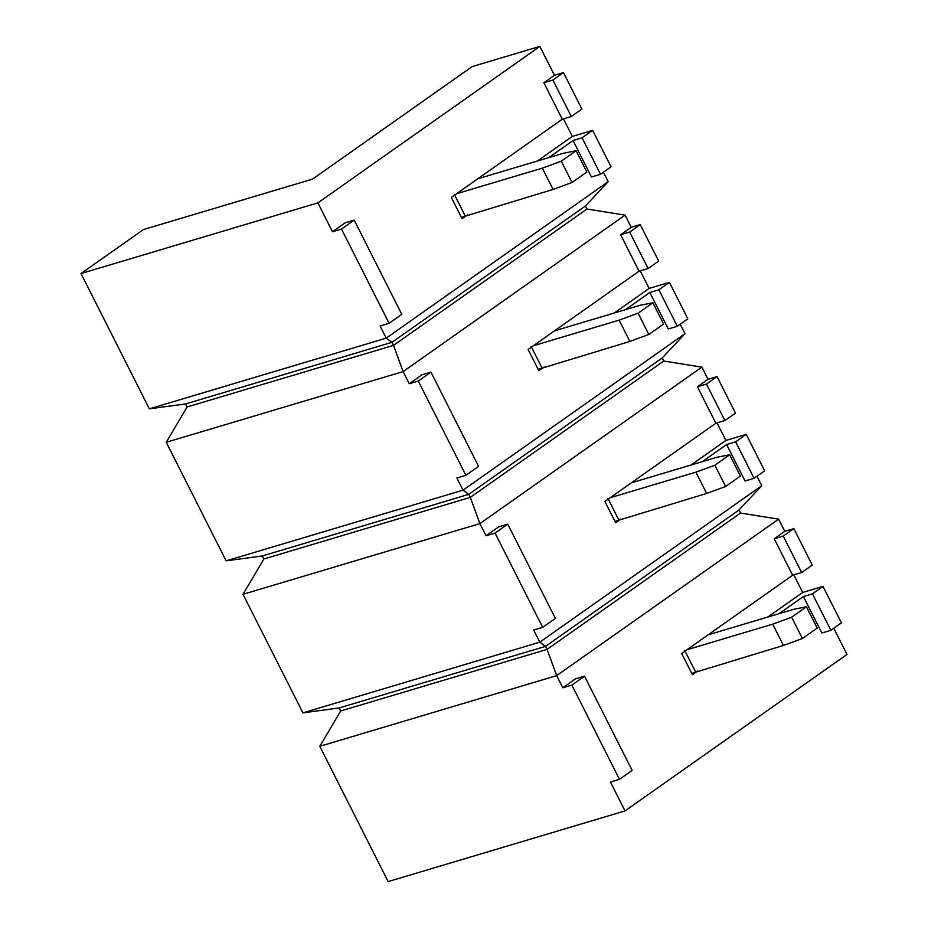 <?xml version="1.0" encoding="UTF-8"?>
<svg xmlns="http://www.w3.org/2000/svg" width="928" height="928" viewBox="0 0 928 928"><rect width="100%" height="100%" fill="white"/><g stroke="black" fill="none" stroke-linecap="round" stroke-linejoin="round"><path stroke-width="1.39" d="M756.981 476.261L761.76 485.715L738.99 510.006L740.521 513.045L778.65 519.158L784.798 531.315L793.823 528.624L812.255 565.106L793.823 528.624L783.255 536.071L801.676 572.553L812.255 565.106L801.676 572.553L783.255 536.071L774.23 538.762L784.798 531.315L778.65 519.158L556.684 675.619L319.812 746.309L340.669 710.987L339.138 707.948L302.922 712.866L243.02 594.303L263.888 558.981L262.346 555.942L226.13 560.86L166.24 442.285L187.096 406.974L185.565 403.935L149.35 408.842L81.003 273.551L143.364 229.599L81.003 273.551L149.35 408.842L386.222 338.152L380.086 325.995L389.11 323.304L401.789 314.36L354.183 220.11L341.492 229.054L389.11 323.304L341.492 229.054L332.479 231.745L317.886 202.872L81.003 273.551L317.886 202.872L539.852 46.4L554.434 75.284L563.458 72.593L581.891 109.075L563.458 72.593L552.891 80.04L571.323 116.522L581.891 109.075L571.323 116.522L552.891 80.04L543.866 82.731L562.298 119.213L571.323 116.522L562.298 119.213L543.866 82.731L554.434 75.284L539.852 46.4L472.166 66.596L539.852 46.4L317.886 202.872L332.479 231.745L345.158 222.813L354.183 220.11L401.789 314.36L389.11 323.304L380.086 325.995L386.222 338.152L608.188 181.691L585.417 205.981L586.948 209.02L625.078 215.134L631.226 227.29L640.25 224.599L658.683 261.081L640.25 224.599L629.683 232.046L648.104 268.528L658.683 261.081L648.104 268.528L629.683 232.046L620.658 234.749L631.226 227.29L625.078 215.134L403.112 371.594L166.24 442.285L226.13 560.86L463.014 490.17L456.866 478.001L465.891 475.31L478.57 466.378L430.963 372.128L418.284 381.072L465.891 475.31L418.284 381.072L409.26 383.763L403.112 371.594L409.26 383.763L421.938 374.819L430.963 372.128L478.57 466.378L465.891 475.31L456.866 478.001L463.014 490.17L684.98 333.697L662.198 357.988L663.729 361.027L701.87 367.14L708.006 379.308L717.031 376.606L735.463 413.099L717.031 376.606L706.463 384.064L724.896 420.546L735.463 413.099L724.896 420.546L706.463 384.064L697.438 386.756L708.006 379.308L701.87 367.14L479.904 523.612L243.02 594.303L302.922 712.866L539.794 642.176L533.658 630.019L542.683 627.328L555.362 618.384L507.755 524.134L495.065 533.078L542.683 627.328L495.065 533.078L486.052 535.769L479.904 523.612L486.052 535.769L498.73 526.826L507.755 524.134L555.362 618.384L542.683 627.328L533.658 630.019L539.794 642.176L761.76 485.715L756.981 476.261M793.834 574.896L802.697 592.447L822.997 586.392L841.429 622.874L822.997 586.392L812.429 593.839L830.862 630.321L841.429 622.874L830.862 630.321L812.429 593.839L803.404 596.53L779.091 613.663L803.404 596.53L821.837 633.012L803.404 596.53L812.429 593.839L822.997 586.392L802.697 592.447L793.834 574.896M833.773 628.268L846.997 654.449L833.773 628.268M563.47 118.865L572.332 136.416L592.644 130.349L611.065 166.831L592.644 130.349L582.076 137.808L600.497 174.29L611.065 166.831L600.497 174.29L582.076 137.808L573.052 140.499L548.738 157.632L573.052 140.499L591.472 176.981L573.052 140.499L582.076 137.808L592.644 130.349L572.332 136.416L563.47 118.865M603.409 172.237L608.188 181.691L603.409 172.237M640.262 270.872L649.124 288.422L669.424 282.367L687.857 318.849L669.424 282.367L658.857 289.814L677.289 326.296L687.857 318.849L677.289 326.296L658.857 289.814L649.832 292.506L625.518 309.65L649.832 292.506L668.264 328.988L649.832 292.506L658.857 289.814L669.424 282.367L649.124 288.422L640.262 270.872M680.201 324.243L684.98 333.697L680.201 324.243M717.042 422.89L725.905 440.429L746.216 434.374L764.637 470.856L746.216 434.374L735.649 441.821L754.07 478.303L764.637 470.856L754.07 478.303L735.649 441.821L726.624 444.524L702.31 461.657L726.624 444.524L745.045 481.006L726.624 444.524L735.649 441.821L746.216 434.374L725.905 440.429L717.042 422.89M388.148 881.6L319.812 746.309L388.148 881.6L625.031 810.91L610.438 782.026L619.463 779.334L632.142 770.391L584.536 676.152L571.857 685.084L619.463 779.334L571.857 685.084L562.832 687.787L556.684 675.619L562.832 687.787L575.511 678.844L584.536 676.152L632.142 770.391L619.463 779.334L610.438 782.026L625.031 810.91L846.997 654.449L625.031 810.91L388.148 881.6M620.925 519.03L615.635 522.754L604.894 501.468L715.871 423.238L697.438 386.756L715.871 423.238L724.896 420.546L715.871 423.238L604.894 501.468L615.635 522.754L620.925 519.03M792.651 575.244L774.23 538.762L792.651 575.244L801.676 572.553L792.651 575.244L681.674 653.486L792.651 575.244M697.705 671.037L692.427 674.76L681.674 653.486L692.427 674.76L697.705 671.037M745.045 481.006L754.07 478.303L745.045 481.006M544.133 367.012L538.855 370.736L528.102 349.462L639.079 271.231L620.658 234.749L639.079 271.231L648.104 268.528L639.079 271.231L528.102 349.462L538.855 370.736L544.133 367.012M668.264 328.988L677.289 326.296L668.264 328.988M821.837 633.012L830.862 630.321L821.837 633.012M472.166 66.596L312.562 179.104L143.364 229.599L312.562 179.104L472.166 66.596M467.352 215.006L462.063 218.73L451.31 197.444L562.298 119.213L451.31 197.444L462.063 218.73L467.352 215.006M591.472 176.981L600.497 174.29L591.472 176.981M767.816 617.039L802.697 592.447L767.816 617.039M691.024 465.021L725.905 440.429L691.024 465.021M614.243 313.014L649.124 288.422L614.243 313.014M537.451 160.996L572.332 136.416L537.451 160.996M409.26 383.763L418.284 381.072L430.963 372.128L421.938 374.819L409.26 383.763M629.683 232.046L640.25 224.599L631.226 227.29L620.658 234.749L629.683 232.046M403.112 371.594L393.518 345.367L187.096 406.974L166.24 442.285L403.112 371.594L625.078 215.134L586.948 209.02L585.417 205.981L608.188 181.691L386.222 338.152L149.35 408.842L185.565 403.935L187.096 406.974L393.518 345.367L391.987 342.328L185.565 403.935L391.987 342.328L386.222 338.152L391.987 342.328L585.417 205.981L391.987 342.328L393.518 345.367L586.948 209.02L393.518 345.367L403.112 371.594M552.891 80.04L563.458 72.593L554.434 75.284L543.866 82.731L552.891 80.04M332.479 231.745L341.492 229.054L354.183 220.11L345.158 222.813L332.479 231.745M486.052 535.769L495.065 533.078L507.755 524.134L498.73 526.826L486.052 535.769M479.904 523.612L470.31 497.385L263.888 558.981L243.02 594.303L479.904 523.612L701.87 367.14L663.729 361.027L662.198 357.988L684.98 333.697L463.014 490.17L226.13 560.86L262.346 555.942L263.888 558.981L470.31 497.385L468.768 494.346L262.346 555.942L468.768 494.346L463.014 490.17L468.768 494.346L662.198 357.988L468.768 494.346L470.31 497.385L663.729 361.027L470.31 497.385L479.904 523.612M706.463 384.064L717.031 376.606L708.006 379.308L697.438 386.756L706.463 384.064M562.832 687.787L571.857 685.084L584.536 676.152L575.511 678.844L562.832 687.787M556.684 675.619L547.091 649.391L340.669 710.987L319.812 746.309L556.684 675.619L778.65 519.158L740.521 513.045L738.99 510.006L761.76 485.715L539.794 642.176L302.922 712.866L339.138 707.948L340.669 710.987L547.091 649.391L545.56 646.352L339.138 707.948L545.56 646.352L539.794 642.176L545.56 646.352L738.99 510.006L545.56 646.352L547.091 649.391L740.521 513.045L547.091 649.391L556.684 675.619M783.255 536.071L793.823 528.624L784.798 531.315L774.23 538.762L783.255 536.071M586.844 172.04L572.042 182.48L553.076 189.428L461.367 217.349L553.076 189.428L542.323 168.142L561.289 161.194L576.091 150.765L563.47 153.236L477.734 178.826L563.47 153.236L576.091 150.765L561.289 161.194L572.042 182.48L586.844 172.04L576.091 150.765L586.844 172.04M456.599 193.72L542.323 168.142L456.599 193.72M454.349 194.393L465.09 215.679L454.349 194.393M561.289 161.194L542.323 168.142L553.076 189.428L572.042 182.48L561.289 161.194M663.624 324.058L648.823 334.486L629.868 341.434L538.159 369.356L629.868 341.434L619.115 320.148L638.081 313.2L652.871 302.772L640.25 305.254L554.526 330.832L640.25 305.254L652.871 302.772L638.081 313.2L648.823 334.486L663.624 324.058L652.871 302.772L663.624 324.058M533.391 345.738L619.115 320.148L533.391 345.738M531.129 346.411L541.882 367.685L531.129 346.411M638.081 313.2L619.115 320.148L629.868 341.434L648.823 334.486L638.081 313.2M740.416 476.064L725.615 486.492L706.649 493.441L614.939 521.374L706.649 493.441L695.896 472.166L714.862 465.218L729.663 454.778L717.042 457.26L631.307 482.838L717.042 457.26L729.663 454.778L714.862 465.218L725.615 486.492L740.416 476.064L729.663 454.778L740.416 476.064M610.172 497.744L695.896 472.166L610.172 497.744M607.921 498.417L618.663 519.703L607.921 498.417M714.862 465.218L695.896 472.166L706.649 493.441L725.615 486.492L714.862 465.218M817.197 628.07L802.395 638.51L783.441 645.459L691.731 673.38L783.441 645.459L772.688 624.173L791.654 617.224L806.444 606.796L793.823 609.267L708.099 634.856L793.823 609.267L806.444 606.796L791.654 617.224L802.395 638.51L817.197 628.07L806.444 606.796L817.197 628.07M686.964 649.751L772.688 624.173L686.964 649.751M684.702 650.435L695.455 671.71L684.702 650.435M791.654 617.224L772.688 624.173L783.441 645.459L802.395 638.51L791.654 617.224"/></g></svg>
